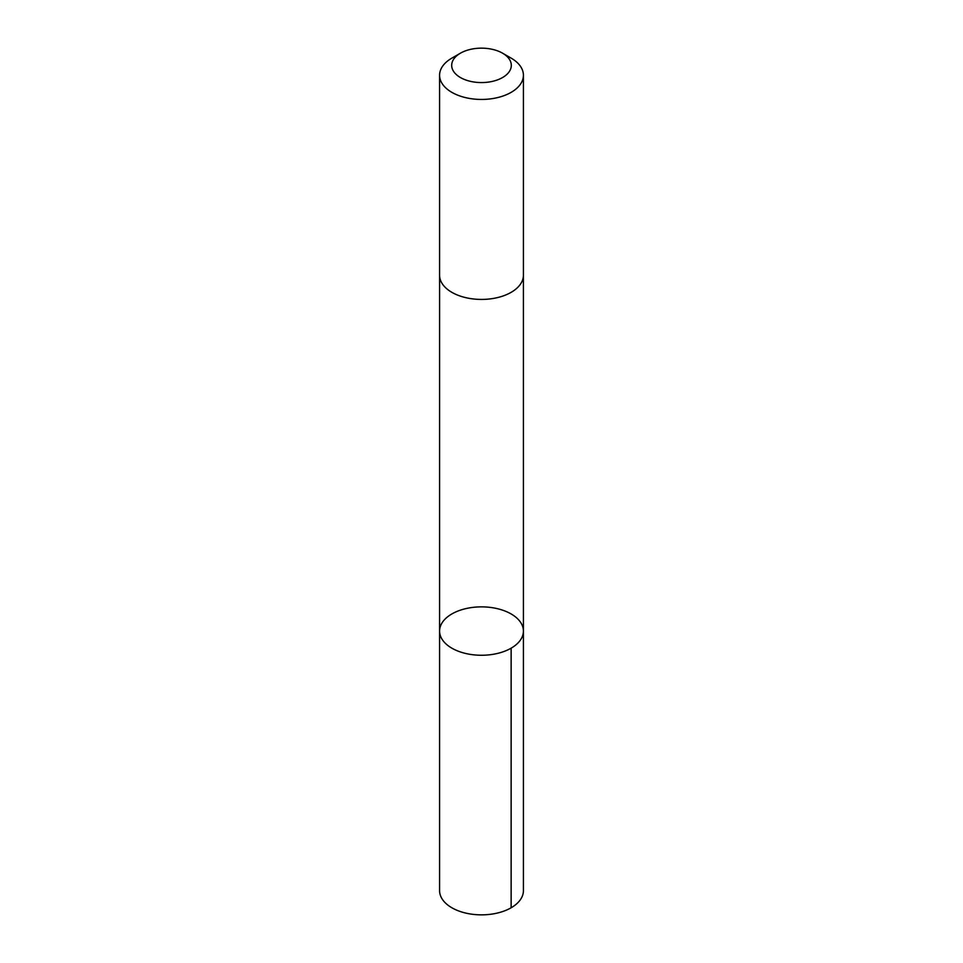 <?xml version="1.0" encoding="UTF-8"?>
<svg xmlns="http://www.w3.org/2000/svg" width="963" height="963" viewBox="0 0 963 963"><rect width="100%" height="100%" fill="white"/><g stroke="black" fill="none" stroke-linecap="round" stroke-linejoin="round"><path stroke-width="1.44" d="M459.941 610.313A41.915 24.195 180 0 1 502.156 610.012A41.915 24.195 180 0 1 523.415 631.066A41.915 24.195 180 0 1 481.5 655.261A41.915 24.195 180 0 1 439.585 631.066A41.915 24.195 180 0 1 459.941 610.313M439.585 890.655A41.915 24.195 0 0 0 460.844 911.708A41.915 24.195 0 0 0 503.059 911.407A41.915 24.195 0 0 0 523.415 890.655L523.415 631.066A41.915 24.195 180 0 1 481.5 655.261A41.915 24.195 180 0 1 439.585 631.066L439.585 890.655M460.422 53.194L451.864 58.129A41.915 24.195 0 0 0 439.585 75.246L439.585 275.225A41.915 24.195 0 0 0 460.844 296.279A41.915 24.195 0 0 0 503.059 295.978A41.915 24.195 0 0 0 523.415 275.225L523.415 75.246A41.915 24.195 0 0 0 511.136 58.129L502.578 53.194A29.817 17.214 0 0 0 460.422 53.194A29.817 17.214 0 0 0 458.003 75.957A29.817 17.214 0 0 0 496.836 80.122A29.817 17.214 0 0 0 502.578 53.194M439.585 75.246A41.915 24.195 0 0 0 460.844 96.3A41.915 24.195 0 0 0 503.059 95.999A41.915 24.195 0 0 0 523.415 75.246M511.136 648.171L511.136 907.76M439.597 275.671L439.585 631.066M523.403 275.671L523.415 631.066"/></g></svg>
